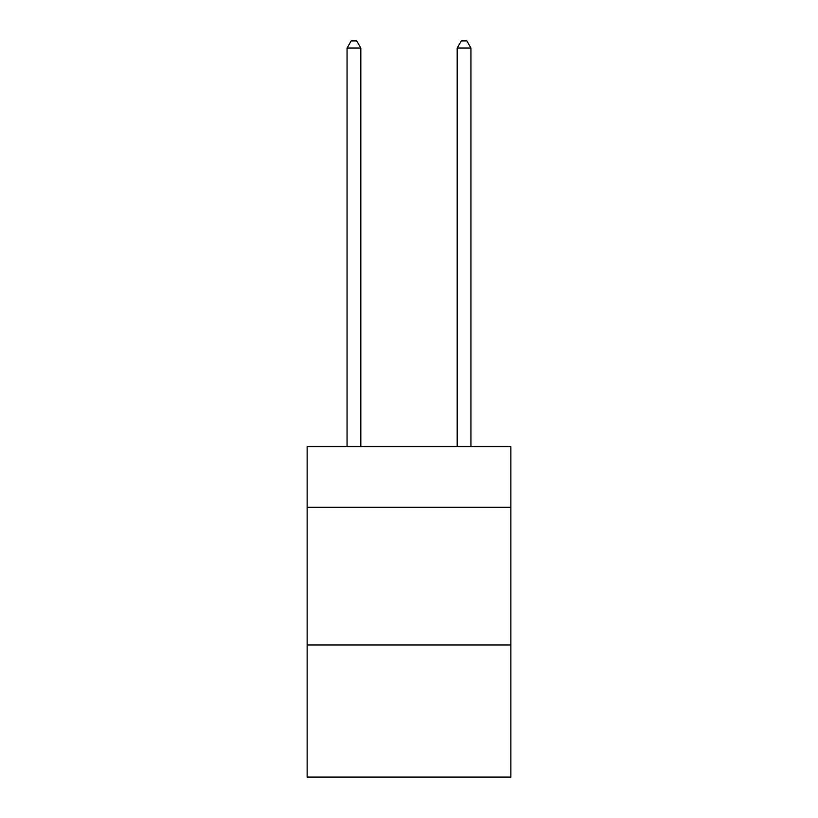 <?xml version="1.0" encoding="UTF-8"?>
<svg xmlns="http://www.w3.org/2000/svg" width="818" height="818" viewBox="0 0 818 818"><rect width="100%" height="100%" fill="white"/><g stroke="black" fill="none" stroke-linecap="round" stroke-linejoin="round"><path stroke-width="1.23" d="M510.872 507.293L510.872 446.72L307.128 446.72L307.128 507.293L510.872 507.293L510.872 777.1L307.128 777.1L307.128 507.293M510.872 644.952L307.128 644.952M360.82 446.72L360.82 48.057L347.057 48.057L347.057 446.72M347.057 48.057L351.188 40.9L356.689 40.9L360.82 48.057M470.943 446.72L470.943 48.057L457.18 48.057L457.18 446.72M457.18 48.057L461.311 40.9L466.812 40.9L470.943 48.057"/></g></svg>
